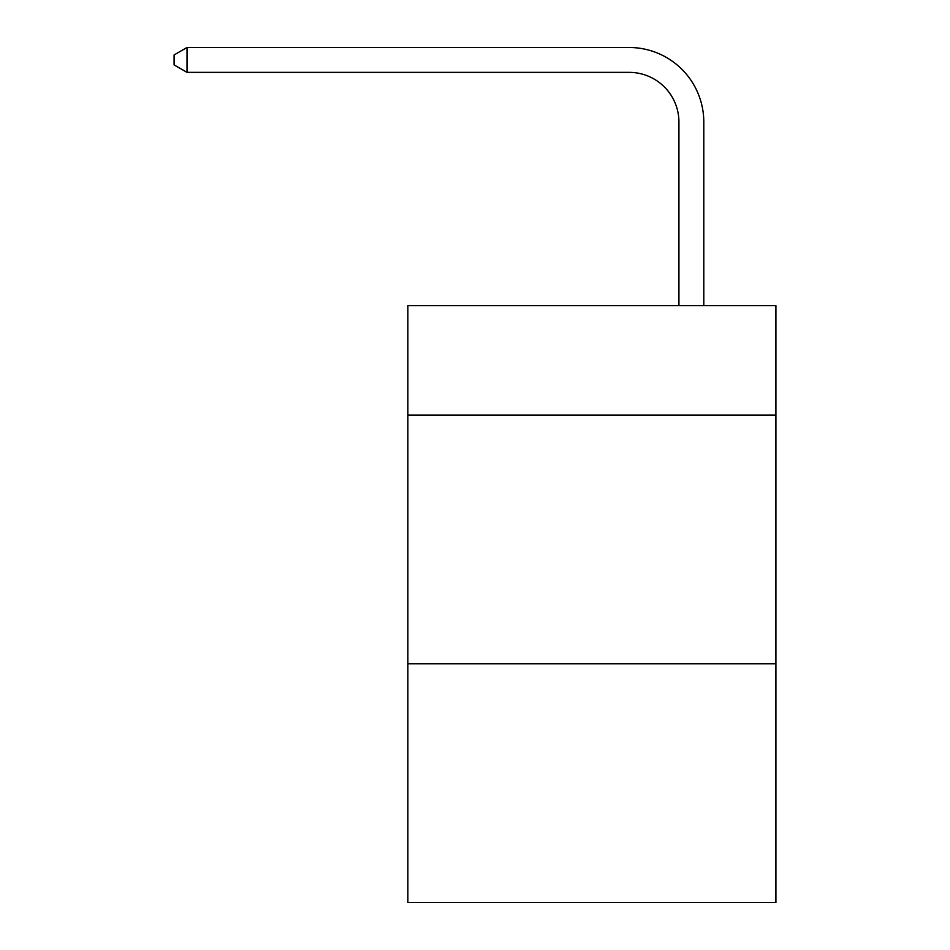 <?xml version="1.0" encoding="UTF-8"?>
<svg xmlns="http://www.w3.org/2000/svg" width="950" height="950" viewBox="0 0 950 950"><rect width="100%" height="100%" fill="white"/><g stroke="black" fill="none" stroke-linecap="round" stroke-linejoin="round"><path stroke-width="1.43" d="M775.913 415.067L775.913 305.639L407.859 305.639L407.859 415.067L775.913 415.067L775.913 902.5L407.859 902.5L407.859 415.067M775.913 663.753L407.859 663.753M678.929 305.639L678.929 122.111A49.733 49.733 80.7 0 0 629.185 72.366L187.019 72.366L174.088 64.909L174.088 54.958L187.019 47.5L629.185 47.5A74.611 74.611 -99.3 0 1 703.796 122.111L703.796 305.639M678.929 122.111A49.733 49.733 80.7 0 0 629.185 72.366A49.733 49.733 80.7 0 1 678.929 122.111A49.733 49.733 80.7 0 0 629.185 72.366A49.733 49.733 80.7 0 1 678.929 122.111A49.733 49.733 80.7 0 0 629.185 72.366A49.733 49.733 80.7 0 1 678.929 122.111A49.733 49.733 80.7 0 0 629.185 72.366A49.733 49.733 80.7 0 1 678.929 122.111A49.733 49.733 80.7 0 0 629.185 72.366A49.733 49.733 80.7 0 1 678.929 122.111A49.733 49.733 80.7 0 0 629.185 72.366A49.733 49.733 80.7 0 1 678.929 122.111A49.733 49.733 80.7 0 0 629.185 72.366A49.733 49.733 80.7 0 1 678.929 122.111A49.733 49.733 80.7 0 0 629.185 72.366A49.733 49.733 80.7 0 1 678.929 122.111A49.733 49.733 80.7 0 0 629.185 72.366A49.733 49.733 80.7 0 1 678.929 122.111A49.733 49.733 80.7 0 0 629.185 72.366A49.733 49.733 80.7 0 1 678.929 122.111M187.019 47.5L187.019 72.366"/></g></svg>
